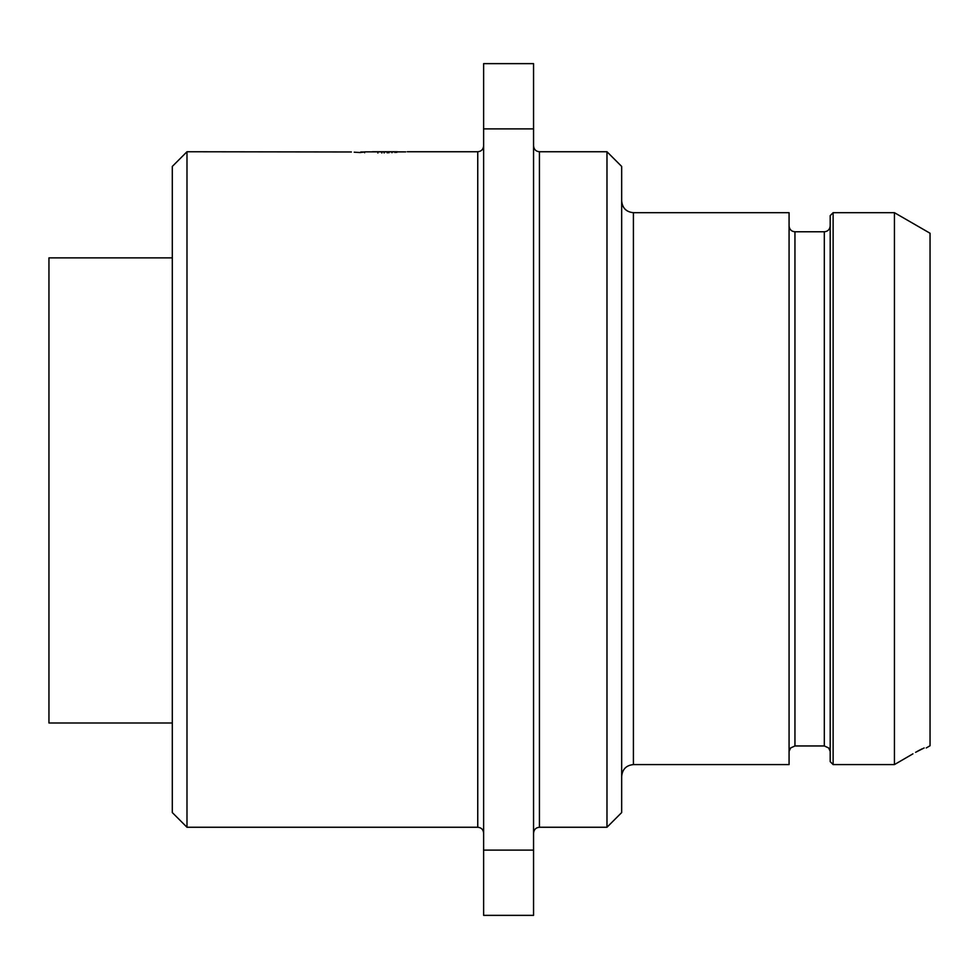 <?xml version="1.0" encoding="UTF-8"?>
<svg xmlns="http://www.w3.org/2000/svg" width="979" height="979" viewBox="0 0 979 979"><rect width="100%" height="100%" fill="white"/><g stroke="black" fill="none" stroke-linecap="round" stroke-linejoin="round"><path stroke-width="1.47" d="M186.989 151.745L186.989 827.255L172.304 812.57L172.304 166.43L186.989 151.745L351.388 151.978M377.894 153.03C340.007 151.635 340.007 151.635 377.894 153.03C415.781 151.635 415.781 151.635 377.894 153.03M354.202 152.186L360.101 152.553M360.186 152.553L364.641 151.99L360.737 151.99M364.641 151.855L405.722 151.88M372.338 151.745L397.45 151.745M396.666 152.504L396.666 151.794M395.1 152.589L395.1 151.867M391.979 152.724L391.979 151.965M388.847 152.846L388.847 151.99M387.292 152.895L387.292 151.99M384.16 152.969L384.16 151.965M381.822 153.005L381.822 151.904M364.641 152.761L364.641 151.99M483.626 128.898L483.626 63.635L533.555 63.635L533.555 128.898L483.626 128.898L483.626 915.365L533.555 915.365L533.555 128.898M533.555 850.102L483.626 850.102M539.429 151.745L539.429 827.255L606.98 827.255L606.98 151.745L539.429 151.745C535.892 151.427 533.934 149.469 533.555 145.871M606.98 151.745L621.665 166.43L621.665 812.57L606.98 827.255M633.413 764.587L633.413 212.688L789.074 212.688L789.074 764.587L633.413 764.587C626.291 765.272 622.375 769.213 621.665 776.408M830.192 751.346L828.675 747.956L824.318 745.961L794.948 745.961L790.591 747.956L789.074 751.346M924.152 747.956C926.929 747.956 926.929 747.956 924.152 747.956C926.929 747.956 926.929 747.956 924.152 747.956L915.598 752.313M917.225 751.407L920.101 749.853M921.031 749.363L921.961 748.898M830.192 761.638L833.129 764.587L830.192 761.638L830.192 215.625L833.129 212.688L833.129 764.587L894.439 764.587L912.954 753.83M824.318 231.778L794.948 231.778L794.948 745.961L824.318 745.961L824.318 231.778C827.855 231.46 829.813 229.502 830.192 225.904M894.439 764.587L894.439 212.688L930.05 233.247L930.05 745.753L926.232 747.956M172.304 722.991L48.95 722.991L48.95 257.869L172.304 257.869M407.264 151.745L477.752 151.745L477.752 827.255C481.325 827.598 483.283 829.556 483.626 833.129M186.989 827.255L477.752 827.255M477.752 151.745C481.325 151.402 483.283 149.444 483.626 145.871M539.429 827.255C535.892 827.573 533.934 829.531 533.555 833.129M633.413 212.688C626.279 211.99 622.363 208.074 621.665 200.94M794.948 231.778C791.411 231.46 789.453 229.502 789.074 225.904M833.129 212.688L894.439 212.688"/></g></svg>
